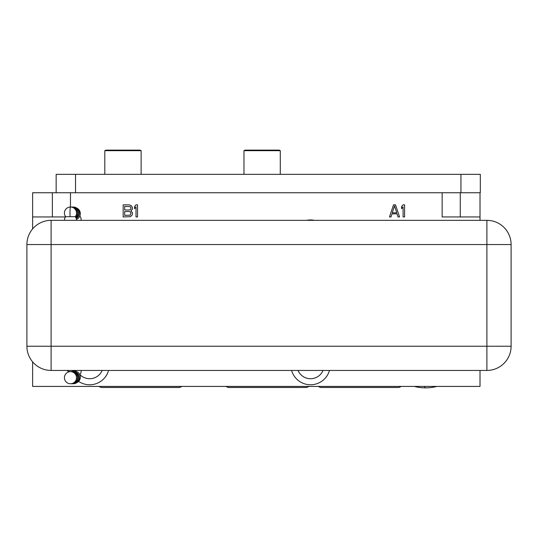 <?xml version="1.0" encoding="UTF-8"?>
<svg xmlns="http://www.w3.org/2000/svg" width="538" height="538" viewBox="0 0 538 538"><rect width="100%" height="100%" fill="white"/><g stroke="black" fill="none" stroke-linecap="round" stroke-linejoin="round"><path stroke-width="0.81" d="M32.616 228.926L32.616 192.739L480.306 192.739L480.306 174.339L460.938 174.339L460.938 192.739M442.149 192.739L442.149 216.949L480.017 216.949L480.017 220.338M32.616 361.852L32.616 386.418L480.017 386.418L480.017 370.44M32.616 216.949L65.461 216.949M70.478 192.739L70.478 207.022A6.053 0.477 90 0 0 70.001 213.075A6.053 0.477 -90 0 0 70.095 216.706L65.636 216.706A6.053 6.053 0 0 0 64.425 220.338M314.427 220.338A19.657 19.657 0 0 0 306.66 220.338M291.623 370.44A19.657 19.657 0 0 0 329.464 370.44M78.602 381.375A19.657 19.657 0 0 0 108.575 370.44M395.524 204.844L393.507 204.844L389.472 216.949L390.985 216.949L391.994 213.855L397.037 213.855L398.046 216.949L399.559 216.949L395.524 204.844M404.603 216.949L404.603 204.844L403.09 204.844L401.577 206.646L401.577 208.704L403.09 206.901L403.09 216.949L404.603 216.949M129.214 204.844L123.162 204.844L123.162 216.949L130.472 216.693L132.24 214.891L132.489 212.826L130.976 210.768L132.24 209.477L132.489 207.675L131.48 205.872L129.214 204.844M137.533 216.949L137.533 204.844L136.02 204.844L134.507 206.646L134.507 208.704L136.02 206.901L136.02 216.949L137.533 216.949M480.017 192.739L480.017 216.949M79.947 374.643A13.605 13.605 0 0 0 102.173 370.44M298.025 370.44A13.605 13.605 0 0 0 323.062 370.44M394.515 205.872L396.782 212.826L392.242 212.826L394.515 205.872M124.675 206.39L130.223 206.646L130.976 207.937L130.727 209.221L129.463 209.995L124.675 209.995L124.675 206.39M130.976 213.088L130.223 215.146L124.675 215.402L124.675 211.542L129.463 211.542L130.223 211.797L130.976 213.088M56.147 192.739L56.147 174.339L460.938 174.339M243.97 150.687L244.938 150.129L279.316 150.129L280.285 150.687L243.97 150.687L243.97 174.339M104.809 150.687L105.778 150.129L140.156 150.129L141.124 150.687L104.809 150.687L104.809 174.339M26.9 346.23L486.89 346.23L486.89 244.548L51.11 244.548L51.11 370.44L486.89 370.44A24.21 24.21 0 0 0 511.1 346.23L511.1 244.548A24.21 24.21 0 0 0 486.89 220.338L51.11 220.338A24.21 24.21 0 0 0 26.9 244.548L26.9 346.23A24.21 24.21 0 0 0 51.11 370.44M511.1 346.23L486.89 346.23L486.89 370.44M486.89 220.338L486.89 244.548L511.1 244.548M26.9 244.548L51.11 244.548L51.11 220.338M76.531 220.338A6.053 6.053 0 0 0 75.32 216.706L70.095 216.706M460.259 192.739L460.259 216.949M52.368 192.739L52.368 216.949M424.495 386.418A44.694 4.143 90 0 0 425.545 387.871A44.694 44.694 0 0 0 436.843 386.418M75.515 174.339L75.515 192.739M70.955 383.735A6.053 6.053 0 0 0 71.426 383.755A6.053 0.477 -90 0 1 71.359 383.688M71.904 383.735A6.053 6.053 0 0 0 78.434 377.703A6.053 6.053 0 0 0 72.381 371.65A6.053 0.477 90 0 0 72.314 371.718M73.262 383.688A6.053 0.477 90 0 0 73.329 383.755A6.053 6.053 0 0 0 79.382 377.703A6.053 6.053 0 0 0 72.859 371.671M75.73 217.332A6.053 6.053 0 0 0 71.426 207.022A6.053 0.477 90 0 0 71.359 207.09M76.019 217.91A6.053 6.053 0 0 0 72.381 207.022A6.053 0.477 90 0 0 72.314 207.09M76.214 218.401A6.053 6.053 0 0 0 73.329 207.022A6.053 0.477 90 0 0 73.262 207.09M182.032 386.418L179.571 387.481L101.225 387.481L98.757 386.418M401.375 386.418L398.914 387.481L359.74 387.481L398.914 387.481M318.099 386.418L320.567 387.481L359.74 387.481M309.088 386.418L306.62 387.481L228.28 387.481L225.812 386.418M414.24 386.418A44.694 44.694 0 0 0 425.545 387.871M280.285 150.687L280.285 174.339M141.124 150.687L141.124 174.339M70.478 383.755A6.053 6.053 0 0 0 76.531 377.703A6.053 6.053 0 0 0 70.478 371.65A6.053 6.053 0 0 0 64.425 377.703A6.053 6.053 0 0 0 70.478 383.755M66.847 370.44A6.053 6.053 0 0 0 74.109 370.44M75.32 216.706A6.053 6.053 0 0 0 70.478 207.022A6.053 6.053 0 0 0 65.636 216.706M71.426 383.755A6.053 6.053 0 0 0 77.479 377.703A6.053 6.053 0 0 0 70.955 371.671M72.381 371.65A6.053 6.053 0 0 0 71.904 371.671M72.859 383.735A6.053 6.053 0 0 0 73.329 383.755M76.88 382.605A6.053 6.053 0 0 0 74.278 371.085A6.053 6.053 0 0 0 71.715 371.657M79.846 374.771A6.053 6.053 0 0 0 81.117 370.44M71.426 207.022A6.053 6.053 0 0 0 70.955 207.043M72.381 207.022A6.053 6.053 0 0 0 71.904 207.043M73.329 207.022A6.053 6.053 0 0 0 72.859 207.043M76.436 219.289A6.053 6.053 0 0 0 76.88 208.172M81.117 220.338A6.053 6.053 0 0 0 79.846 216.007"/></g></svg>
